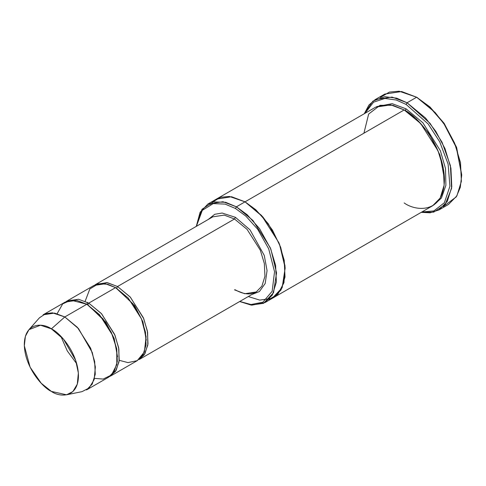 <?xml version="1.0" encoding="UTF-8"?>
<svg xmlns="http://www.w3.org/2000/svg" width="486" height="486" viewBox="0 0 486 486"><rect width="100%" height="100%" fill="white"/><g stroke="black" fill="none" stroke-linecap="round" stroke-linejoin="round"><path stroke-width="0.73" d="M212.801 216.841L224.265 215.116L234.489 218.992L235.449 217.333L222.12 213.038L214.745 214.29L208.294 219.447L214.745 214.29L222.12 213.038L235.449 217.333L250.004 229.829L264.256 255.399L267.063 270.623L265.192 283.478L259.415 291.545L251.675 294.589L259.415 291.545L265.192 283.478L267.063 270.623L264.256 255.399L250.004 229.829L235.449 217.333L234.489 218.992L117.533 286.515L116.573 288.18L134.555 305.554L142.951 321.92L146.286 340.2L142.951 321.92L134.555 305.554L116.573 288.18L117.533 286.515L106.811 282.56L94.904 284.96L95.839 284.371L107.303 282.639L117.533 286.515L130.126 296.91L143.364 317.741L147.392 331.063L147.987 343.802L144.937 353.687L139.221 359.512L144.318 354.677L147.817 345.078L147.604 332.303L143.753 318.695L130.382 297.195L117.533 286.515L234.489 218.992L224.265 215.116L212.801 216.841L95.839 284.371M235.169 289.771L234.489 289.838L235.169 289.771C240.679 292.9 245.728 294.255 250.308 293.823L256.183 291.989L261.893 286.163L264.943 276.279L264.354 263.54L260.32 250.217L247.088 229.386L234.489 218.992L247.088 229.386L260.32 250.217L264.354 263.54L264.943 276.279L261.893 286.163L256.183 291.989L244.719 293.72L234.489 289.838M461.7 175.264L456.512 147.197L444.058 123.237L429.946 106.944L416.642 97.224L429.26 106.586L443.675 123.237L456.397 147.72L461.7 175.264L460.285 187.396L456.287 196.873L443.347 206.574M406.096 104.417L428.111 123.93L439.733 141.821L448.104 164.092L449.927 186.241L444.362 202.747L433.84 210.942L421.848 211.999L433.84 210.942L444.362 202.747L449.927 186.241L448.104 164.092L439.733 141.821L428.111 123.93L406.096 104.417L396.218 100.007L384.906 98.445L373.564 102.175L364.907 113.366L373.564 102.175L384.906 98.445L396.218 100.007L406.096 104.417L407.055 102.759L406.096 104.417M421.228 212.358L433.694 212.127L445.048 204.691L451.591 188.398L450.407 165.635L442.066 142.252L430.043 123.31L407.055 102.759L425.554 118.025L435.827 131.36L444.994 148.619L450.917 168.186L451.786 186.897L447.302 201.411L438.913 209.97L430.122 212.801L421.228 212.358M235.449 208.476L245.825 216.076L257.714 229.313L268.691 248.832L274.541 271.704L272.16 291.272L262.89 302.201L250.97 304.522L239.768 301.466L250.97 304.522L262.89 302.201L272.16 291.272L274.541 271.704L268.691 248.832L257.714 229.313L245.825 216.076L235.449 208.476L225.109 204.102L213.257 203.591L202.291 210.347L196.38 226.318L202.291 210.347L213.257 203.591L225.109 204.102L235.449 208.476L236.409 206.817L235.449 208.476M239.659 301.527L251.11 305.08L263.527 303.331L273.533 292.736L276.552 272.877L270.848 249.111L259.56 228.639L247.204 214.751L236.409 206.817L252.939 220.456L270.307 247.799L275.598 265.283L276.376 282.002L272.373 294.972L264.876 302.62L251.815 305.159L239.659 301.527M66.558 394.796L81.994 391.649L89.138 387.998L94.163 379.602L95.365 366.973L92.279 352.496L78.55 328.651L64.802 316.957L77.396 327.351L90.633 348.183L94.667 361.505L95.256 374.25L92.206 384.128L86.496 389.954L108.548 377.227L114.259 371.401L117.308 361.517L116.713 348.778L112.685 335.455L99.448 314.624L86.854 304.23L64.802 316.957L51.382 328.858L63.52 339.185L75.64 360.229L78.361 373.011L77.298 384.165L72.864 391.576L66.558 394.796L51.382 391.406C59.304 397.232 78.094 398.702 78.465 375.769C78.094 352.411 59.304 332.175 51.382 328.858C43.461 323.032 24.671 321.562 24.3 344.495C24.671 367.853 43.461 388.089 51.382 391.406L41.201 383.229L30.114 367.216L24.324 345.771L25.387 336.348L28.953 329.66L40.502 325.213L51.382 328.858L64.802 316.957L52.476 312.826L45.611 313.67L39.396 317.862L28.953 329.66M88.768 303.124L87.814 304.783L105.796 322.163L114.192 338.523L117.527 356.803L114.192 338.523L105.796 322.163L87.814 304.783L88.768 303.124L101.367 313.519L114.599 334.35L118.633 347.672L119.222 360.412L116.172 370.289L109.484 376.638L115.553 371.28L119.058 361.681L118.845 348.912L114.994 335.297L101.623 313.804L88.768 303.124L115.613 287.627L88.768 303.124L78.544 299.242L67.08 300.974L93.919 285.476L105.389 283.745L115.613 287.627L132.915 303.786L141.475 318.919L146.098 336.701L144.366 352.01L137.234 360.661L127.982 362.605L119.234 360.314M87.334 304.515L87.814 304.783L87.334 304.515M57.148 313.658L62.706 303.865L70.956 300.178L86.854 304.23L103.032 318.895L111.361 332.491L116.761 349.051L116.804 364.603L111.464 375.01L103.16 379.074L94.509 378.375M116.099 287.906L116.573 288.18L116.099 287.906M85.147 301.277L89.831 288.97L98.379 283.794L107.582 284.225L115.613 287.627L128.207 298.021L141.444 318.852L145.478 332.169L146.067 344.914L143.018 354.792L137.307 360.624L110.462 376.121M438.913 209.97L448.505 204.436L456.889 195.876L461.372 181.363L460.503 162.652L454.58 143.084L445.413 125.825L435.14 112.491L416.642 97.224L407.055 102.759L416.642 97.224L401.624 91.526L384.778 94.065L375.192 99.6L392.038 97.06L407.055 102.759L396.643 98.154L384.718 96.702L372.902 101.131L364.281 113.73L368.886 105.098L375.192 99.6M406.096 108.846L405.136 110.504L416.216 118.742L428.871 133.419L439.976 154.991L444.441 179.134L439.976 154.991L428.871 133.419L416.216 118.742L405.136 110.504L406.096 108.846L422.887 122.77L440.389 150.781L445.504 168.551L445.905 185.312L441.452 198.002L433.591 205.177L441.452 198.002L445.905 185.312L445.504 168.551L440.389 150.781L422.887 122.77L406.096 108.846L392.178 103.676L376.68 106.604M404.662 110.237L405.136 110.504L404.662 110.237M363.917 133.2L368.649 114.058L380.022 105.304L392.907 105.304L404.176 109.951L236.409 206.817L245.035 201.836L261.565 215.474L278.94 242.818L284.231 260.302L285.009 277.026L281.005 289.99L273.509 297.639L281.005 289.99L285.003 277.02L284.231 260.302L278.94 242.818L261.565 215.474L245.035 201.836L404.176 109.951L390.756 104.861L375.708 107.133L216.568 199.011L231.615 196.745L245.035 201.83L231.512 196.727L216.367 199.126L231.615 196.745L245.035 201.836L262.762 216.817L272.482 230.151L280.677 247.271L285.027 265.994L283.964 282.67L277.901 294.164L268.867 299.558M264.876 302.62L273.308 297.754M273.509 297.639L432.649 205.76L440.146 198.112L444.149 185.142L443.372 168.423L438.08 150.939L420.712 123.596L404.176 109.951C415.955 114.884 443.894 144.962 444.441 179.692C443.894 213.791 415.955 211.61 404.176 202.941M66.139 301.563L67.08 300.974M248.285 296.545L259.737 300.099L272.154 298.349L282.159 287.761L285.179 267.895L279.48 244.13L268.193 223.657L255.83 209.77L245.035 201.83L229.404 196.453L220.662 197.249L212.582 202.073L210.602 204.351M196.277 226.379L200.104 212.248L207.935 203.992L222.989 201.726L236.409 206.817L225.632 202.291L213.299 201.897L202.012 209.284L196.277 226.379M380.35 97.461L389.389 92.085L399.164 91.204L416.642 97.224L430.019 107.011L444.21 123.456L456.67 147.635L461.7 174.705M43.108 314.813L54.578 313.081L64.802 316.957L86.854 304.23L76.63 300.354L65.16 302.079L43.108 314.813M417.602 97.777L416.642 97.224M76.733 363.777L67.293 350.947L60.902 336.355M87.249 304.461L87.328 302.328M139.221 359.512L256.183 291.989M207.935 203.992L216.568 199.011"/></g></svg>
